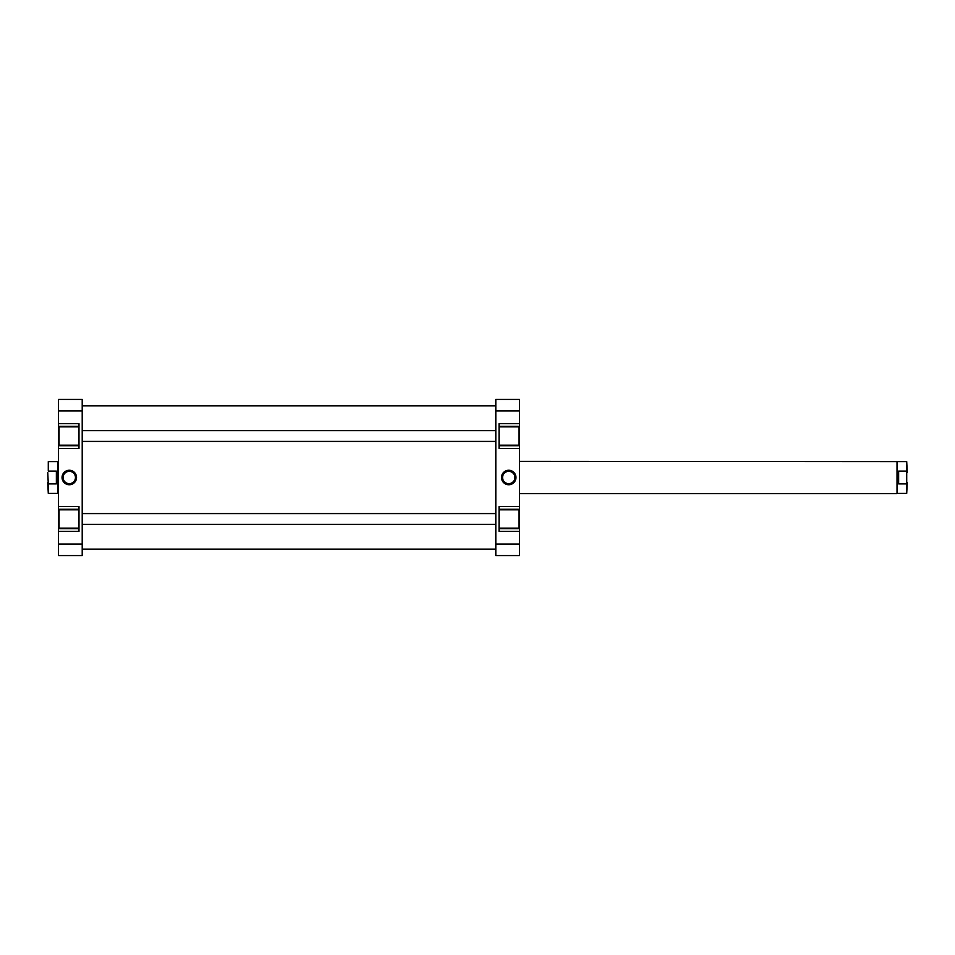 <?xml version="1.0" encoding="UTF-8"?>
<svg xmlns="http://www.w3.org/2000/svg" width="955" height="955" viewBox="0 0 955 955"><rect width="100%" height="100%" fill="white"/><g stroke="black" fill="none" stroke-linecap="round" stroke-linejoin="round"><path stroke-width="1.43" d="M499.047 426.873L518.971 426.873L518.971 445.185L499.047 445.185M499.047 509.815L518.971 509.815L518.971 528.127L499.047 528.127M508.74 484.746A7.246 7.246 0 0 1 501.494 477.5A7.246 7.246 0 0 1 508.74 470.254A7.246 7.246 0 0 1 515.975 477.5A7.246 7.246 0 0 1 508.74 484.746M508.74 471.34A6.16 6.16 0 0 0 502.569 477.5A6.16 6.16 0 0 0 508.74 483.66A6.16 6.16 0 0 0 514.9 477.5A6.16 6.16 0 0 0 508.74 471.34M499.047 528.664L519.508 528.664L519.508 544.04L495.812 544.04L495.812 399.417L519.508 399.417L519.508 423.65L499.047 423.65L499.047 448.42L519.508 448.42L519.508 426.336L499.047 426.336M519.508 448.42L519.508 506.58L499.047 506.58L499.047 531.35L519.508 531.35M519.508 423.65L519.508 426.336M519.508 506.58L519.508 509.278L499.047 509.278M519.508 528.664L519.508 509.278M519.508 544.04L519.508 555.583L495.812 555.583L495.812 544.04M495.812 410.96L519.508 410.96M499.047 445.722L519.508 445.722M78.99 528.127L59.055 528.127L59.055 509.815L78.99 509.815M78.99 445.185L59.055 445.185L59.055 426.873L78.99 426.873M69.297 470.254A7.246 7.246 0 0 1 76.531 477.5A7.246 7.246 0 0 1 69.297 484.746A7.246 7.246 0 0 1 62.051 477.5A7.246 7.246 0 0 1 69.297 470.254M69.297 483.66A6.16 6.16 0 0 0 75.457 477.5A6.16 6.16 0 0 0 69.297 471.34A6.16 6.16 0 0 0 63.126 477.5A6.16 6.16 0 0 0 69.297 483.66M78.99 426.336L58.518 426.336L58.518 410.96L82.214 410.96L82.214 555.583L58.518 555.583L58.518 531.35L78.99 531.35L78.99 506.58L58.518 506.58L58.518 528.664L78.99 528.664M58.518 506.58L58.518 448.42L78.99 448.42L78.99 423.65L58.518 423.65M58.518 531.35L58.518 528.664M58.518 448.42L58.518 445.722L78.99 445.722M58.518 426.336L58.518 445.722M58.518 410.96L58.518 399.417L82.214 399.417L82.214 410.96M82.214 544.04L58.518 544.04M78.99 509.278L58.518 509.278M907.25 472.582L906.713 461.611L906.713 493.389L897.282 493.389L897.282 477.5L898.631 483.899L906.713 483.899M519.508 461.349L906.713 461.611M519.508 493.651L897.02 493.651L897.02 461.349M48.287 471.102L48.287 461.611L48.287 471.102L56.369 471.102L56.369 483.899L48.287 483.899L48.287 493.389L57.718 493.389L57.718 461.611L58.518 461.349M58.518 493.651L57.98 461.349M47.75 472.582L48.287 483.899M48.287 493.389L47.75 482.418M56.369 471.102L57.718 477.5L56.369 483.899M906.713 493.389L907.25 482.418M906.713 471.102L898.631 471.102L898.631 483.899M898.631 471.102L897.282 477.5L897.282 461.611M495.812 430.645L82.214 430.645M495.812 441.413L82.214 441.413M82.214 405.875L495.812 405.875M82.214 549.125L495.812 549.125M57.718 461.611L48.287 461.611M495.812 524.355L82.214 524.355M495.812 513.587L82.214 513.587"/></g></svg>
